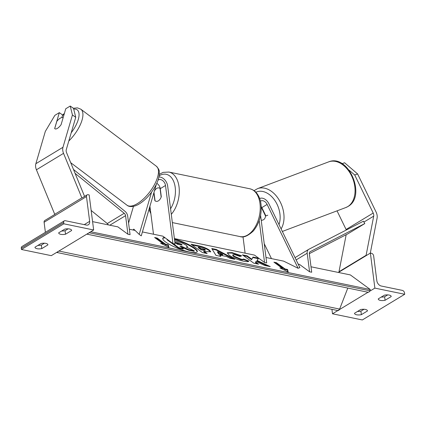 <?xml version="1.0" encoding="UTF-8"?>
<svg xmlns="http://www.w3.org/2000/svg" width="426" height="426" viewBox="0 0 426 426"><rect width="100%" height="100%" fill="white"/><g stroke="black" fill="none" stroke-linecap="round" stroke-linejoin="round"><path stroke-width="0.64" d="M142.406 231.936L162.876 236.169L172.951 243.544L175.086 243.986L167.647 185.917A8.222 5.682 58.8 0 0 158.909 176.982M133.46 206.365L128.577 223.038M156.417 184.08L141.256 235.855L139.19 234.396L133.769 229.119L133.104 230.013M151.56 192.163L139.19 234.396M153.855 192.834L154.856 200.635A6.853 4.169 -78.3 0 0 156.166 201.328A6.853 4.169 -78.3 0 0 161.294 196.732L160.261 188.659A5.485 3.786 58.8 0 0 156.768 183.329M153.493 234.231L149.915 206.285M172.951 243.544L165.512 185.475A5.485 3.786 58.8 0 0 162.732 180.624A5.485 3.786 58.8 0 0 158.413 179.91A5.485 3.786 58.8 0 0 158.003 180.214M154.835 189.485A8.222 5.682 -121.2 0 1 155.075 189.98M47.893 244.902L41.791 248.598A5.485 2.141 -7.3 0 1 34.98 247.357A5.485 2.141 -7.3 0 1 34.975 247.192L41.077 243.491A5.485 2.141 172.7 0 1 45.838 243.374A5.485 2.141 172.7 0 1 47.888 244.732A5.485 2.141 172.7 0 1 47.893 244.902L47.85 244.567M71.621 230.519A5.485 2.141 172.7 0 0 71.616 230.354A5.485 2.141 172.7 0 0 69.566 228.996A5.485 2.141 172.7 0 0 64.805 229.113L58.703 232.809A5.485 2.141 -7.3 0 0 58.708 232.979A5.485 2.141 -7.3 0 0 65.519 234.22L71.621 230.519L71.579 230.189M63.831 223.815L21.46 249.492L51.285 255.659L93.656 229.981L89.167 194.938L88.102 194.719A2.465 1.704 58.8 0 0 87.112 194.863A2.465 1.704 58.8 0 0 86.473 196.572L89.646 221.355A4.936 3.408 -121.2 0 1 88.368 224.779A4.936 3.408 -121.2 0 1 86.387 225.066L65.3 220.705A2.465 1.704 58.8 0 0 64.31 220.849A2.465 1.704 58.8 0 0 63.671 222.564L63.831 223.815L93.656 229.981M37.962 245.381A5.485 2.141 172.7 0 0 41.343 245.094L44.458 243.209M61.69 230.999A5.485 2.141 172.7 0 0 65.072 230.716L68.181 228.826M64.31 220.849L21.939 246.526A2.465 1.704 58.8 0 0 21.3 248.241L21.46 249.492M55.21 214.198L44.741 220.54A2.465 1.704 58.8 0 0 44.102 222.255L45.39 232.314M65.519 234.22L65.072 230.716M41.791 248.598L41.343 245.094M153.983 192.403L155.059 200.811A6.853 4.169 -78.3 0 0 156.166 201.328A6.853 4.169 -78.3 0 0 161.161 197.11L160.048 188.425A6.853 4.169 -78.3 0 0 158.941 187.909A6.853 4.169 -78.3 0 0 154.313 191.263M63.096 117.789L63.107 117.8A6.853 2.854 127.1 0 1 63.107 117.8A6.853 2.854 127.1 0 0 60.492 118.055A6.853 2.854 127.1 0 0 56.812 121.378L54.698 128.604A6.853 2.854 127.1 0 0 54.837 128.727A6.853 2.854 127.1 0 0 55.769 128.993A6.853 2.647 -54.8 0 0 57.356 128.396A6.853 2.647 -54.8 0 0 61.11 124.626L65.758 108.747L70.226 106.042L73.533 108.369L75.743 117.304L66.286 149.606A4.388 3.03 58.8 0 0 66.184 151.23A4.388 3.03 58.8 0 0 66.562 152.646L84.572 196.402M75.743 117.304L72.436 114.977L62.979 147.274A8.77 6.06 58.8 0 0 62.776 150.527A8.77 6.06 58.8 0 0 63.538 153.349L81.856 197.872L54.741 214.305L36.418 169.788A8.77 6.06 58.8 0 1 35.656 166.96A8.77 6.06 58.8 0 1 35.864 163.706L45.321 131.41L54.853 115.355L59.321 112.65L54.666 128.53A6.853 2.647 -54.8 0 0 54.704 128.577M64.385 113.433L62.617 114.999L61.871 117.555M62.622 114.983L59.321 112.65M72.436 114.977L70.226 106.042M349.022 170.086L354.725 174.98L357.6 173.925L376.073 211.999A8.77 6.06 -121.2 0 1 377.143 215.513A8.77 6.06 -121.2 0 1 377.085 218.171L370.3 253.124M354.725 174.98L373.203 213.053A4.388 3.03 -121.2 0 1 373.735 214.81A4.388 3.03 -121.2 0 1 373.708 216.136L366.104 255.302L366.408 255.483M357.6 173.925L344.581 162.759L342.062 163.68M337.041 210.849L346.082 229.486A4.388 3.03 -121.2 0 1 346.306 230.008M346.173 234.71L338.99 271.735L339.293 271.916M366.104 255.302L338.99 271.735M262.97 219.997A6.853 4.691 69.4 0 1 261.213 220.146M261.255 207.435A6.853 4.691 69.4 0 1 261.415 207.521L261.745 207.398M261.218 220.194A6.853 4.91 69.9 0 0 262.943 220.008A6.853 4.91 69.9 0 0 263.556 219.709A6.853 4.691 69.4 0 0 265.547 216.035L267.794 215.194M265.547 216.035L261.415 207.521M367.457 310.964L361.36 314.665A5.485 2.141 172.7 0 1 354.544 313.424A5.485 2.141 172.7 0 1 354.538 313.254L360.641 309.553A5.485 2.141 -7.3 0 1 365.407 309.436A5.485 2.141 -7.3 0 1 367.457 310.794A5.485 2.141 -7.3 0 1 367.457 310.964L367.414 310.634M391.185 296.587L385.083 300.282A5.485 2.141 172.7 0 1 378.272 299.041A5.485 2.141 172.7 0 1 378.267 298.871L384.369 295.175A5.485 2.141 -7.3 0 1 389.135 295.058A5.485 2.141 -7.3 0 1 391.18 296.416A5.485 2.141 -7.3 0 1 391.185 296.587L391.143 296.251M404.7 294.281L374.875 288.114L370.386 253.076L371.451 253.294A2.465 1.704 -121.2 0 1 373.655 255.941L376.829 280.723A4.936 3.408 58.8 0 0 381.243 286.022L402.336 290.383A2.465 1.704 -121.2 0 1 404.54 293.029L404.7 294.281L362.329 319.958L332.504 313.797L331.934 309.34M374.875 288.114L369.539 291.347M311.007 266.788L350.353 274.924L370.306 289.536L369.821 290.782A2.465 1.502 101.7 0 1 368.037 292.257L332.504 313.797M361.36 314.665L360.907 311.156A5.485 2.141 -7.3 0 1 357.526 311.443M360.907 311.156L364.022 309.271M387.751 294.893L384.635 296.778A5.485 2.141 -7.3 0 1 381.254 297.06M370.386 253.076L338.409 272.454M385.083 300.282L384.635 296.778M259.652 198.495A8.222 5.682 -121.2 0 1 268.902 203.761L299.883 267.613L298.088 268.274L283.657 261.138L265.994 257.485M264.226 243.693L271.469 258.614M260.462 201.194A5.485 3.786 -121.2 0 1 260.675 201.051A5.485 3.786 -121.2 0 1 267.107 204.421L298.088 268.274M261.218 206.525A5.485 3.786 -121.2 0 1 261.852 207.606L265.733 215.609A6.853 4.91 69.9 0 1 265.696 215.982M174.388 238.549L254.487 255.105L264.562 262.485L266.692 262.927L260.595 215.348M245.104 253.166L243.001 236.76M264.562 262.485L259.194 220.599M75.077 173.334L124.216 213.277A2.742 1.896 -121.2 0 1 125.558 215.662L127.938 234.241L117.864 226.861L92.586 221.637M73.48 169.447L124.999 211.323A5.485 3.786 -121.2 0 1 127.688 216.104L130.068 234.683L127.938 234.241M91.153 210.449L107.267 223.549A2.742 1.896 -121.2 0 1 108.3 224.885M309.574 271.788L307.194 253.214A5.485 3.786 58.8 0 1 308.616 249.407A5.485 3.786 58.8 0 1 308.775 249.316L363.442 221.195L364.784 223.581L310.117 251.707A2.742 1.896 58.8 0 0 310.037 251.75A2.742 1.896 58.8 0 0 309.324 253.651L311.704 272.23L309.574 271.788L299.499 264.413L298.195 264.141M364.784 223.581L347.834 233.853L309.329 253.662M164.585 237.415A18.488 3.925 21.3 0 0 162.801 238.299A18.488 3.925 21.3 0 0 171.263 245.387A18.488 3.925 21.3 0 0 189.645 252.048A18.488 3.925 21.3 0 0 197.259 251.713A18.488 3.925 21.3 0 0 174.442 238.97M165.197 237.868A18.488 3.925 21.3 0 0 162.743 238.565M168.275 244.822L165.719 244.295L157.167 238.033L154.611 237.506L163.163 243.768L160.607 243.241L168.882 247.282L168.275 244.822L168.084 245.323L165.528 244.796L156.976 238.533L155.639 238.256M248.635 261.218L248.747 260.925C248.912 261.804 247.256 261.91 243.773 261.25C238.145 259.951 233.251 257.906 229.087 255.115L227.234 252.762L232.111 252.607L241.718 255.845L240.003 256.457L234.944 254.711L232.873 254.801L233.922 256.101L241.036 259.173C242.65 259.482 243.47 259.407 243.496 258.955L248.704 261.085M220.008 255.158L220.828 256.388L215.955 255.382L211.754 248.518L216.28 249.45L234.902 259.296L229.87 258.257L226.611 256.521L220.008 255.158L219.811 255.653L220.215 256.26M370.306 289.536L90.749 231.744M135.111 230.429L129.376 229.241M209.454 250.168L210.732 251.734L206.227 251.66L203.889 251.175L207.148 253.561L202.425 252.586L191.024 244.236L198.33 245.743C202.92 246.734 206.615 248.198 209.422 250.142L209.257 250.669L210.524 251.942M258.63 258.209L253.028 257.054L251.787 259.226L247.16 255.84L242.437 254.865L253.837 263.215L258.561 264.189L255.616 262.033L256.058 261.447L264.578 265.43L270.249 266.607L257.08 260.467L258.63 258.209M282.47 268.428L273.918 262.171L276.474 262.698L285.026 268.96L287.582 269.488L288.189 271.948L279.909 267.901L282.47 268.428L282.273 268.928L281.826 268.838M88.32 233.214A2.465 1.502 101.7 0 1 86.819 234.124L368.037 292.257M347.797 288.077L339.623 309.084A2.465 1.502 101.7 0 1 337.839 310.559L56.621 252.426A2.465 1.502 101.7 0 0 58.122 251.516M174.676 240.791L182.094 242.98L186.295 245.264L187.499 246.745L186.295 247.107L194.352 250.866L188.883 249.737L181.987 246.489L179.91 246.063L183.372 248.592L178.638 247.618L173.126 243.581M183.372 248.592L183.175 249.093L178.441 248.113L167.019 239.747L167.184 239.321M178.441 248.113L178.638 247.618M188.883 249.737L188.691 250.232L180.938 246.814M181.79 246.989L181.987 246.489M188.691 250.232L194.155 251.361L194.352 250.866M197.126 251.947A18.488 3.925 21.3 0 0 174.516 239.545M187.499 246.745L187.062 247.463M219.012 253.667L222.814 254.45L217.702 251.702L219.012 253.667L218.82 254.162L222.617 254.95L222.814 254.45M218.82 254.162L217.51 252.203L217.702 251.702M212.132 249.135L216.083 249.95L216.28 249.45M216.083 249.95L233.033 258.912M204.842 249.274L198.399 247.155L201.413 249.364L205.321 249.854L204.842 249.274M201.413 249.364L201.221 249.86L198.207 247.655L198.399 247.155M201.221 249.86L205.13 250.355L205.321 249.854M205.928 253.31L203.697 251.675L203.889 251.175M192.051 244.987L198.133 246.244C202.723 247.234 206.418 248.699 209.225 250.642L209.257 250.669M227.207 253.039L231.914 253.108L240.994 256.106M232.873 254.801L232.676 255.302L233.73 256.601L240.839 259.668C242.453 259.977 243.273 259.908 243.305 259.45L243.496 258.955M243.305 259.45L248.464 261.394M267.975 266.133L256.883 260.968L257.08 260.467M257.341 263.939L255.419 262.528L255.616 262.033M258.305 258.683L252.836 257.554L251.59 259.727L246.968 256.34L243.464 255.616M246.968 256.34L247.16 255.84M251.59 259.727L251.787 259.226M252.836 257.554L253.028 257.054M274.946 262.922L276.277 263.199L276.474 262.698M285.026 268.96L284.829 269.456L276.277 263.199M284.829 269.456L287.385 269.988L287.582 269.488M287.385 269.988L287.827 271.772M168.526 247.107L168.084 245.323M163.163 243.768L162.966 244.268L162.519 244.173M156.976 238.533L157.167 238.033M165.528 244.796L165.719 244.295M174.878 242.373L177.429 244.247L182.152 244.934L181.705 244.396L177.786 242.879L174.862 242.272M181.71 245.051L175.714 242.99M165.512 185.475L160.261 188.659M63.671 222.564L21.3 248.241M86.473 196.572L44.102 222.255M89.646 221.355L84.252 224.624M249.838 188.782C254.162 189.905 256.037 192.339 256.585 193.01C258.955 195.939 260.43 199.677 261.01 204.214C261.958 214.539 259.397 223.464 253.337 230.977C247.895 236.031 243.438 237.894 239.96 236.568A24.394 14.841 -78.3 0 0 259.982 203.532A24.394 14.841 -78.3 0 0 249.838 188.782L168.882 172.051A24.394 14.841 101.7 0 1 179.026 186.796A24.394 14.841 101.7 0 1 171.284 214.342M170.57 208.777A21.657 13.174 -78.3 0 0 175.203 187.387A21.657 13.174 -78.3 0 0 159.116 175.826M149.398 208.048A21.657 13.174 -78.3 0 0 150.479 210.7M63.538 153.349L36.418 169.788M62.979 147.274L35.864 163.706M71.217 132.774A21.657 9.026 -52.9 0 0 73.709 109.083M73.368 108.257L77.473 107.874L80.828 109.194A24.394 10.171 127.1 0 1 68.804 141.006M136.256 204.256A24.394 10.171 -52.9 0 0 154.553 184.426A24.394 10.171 -52.9 0 0 156.385 166.252C160.639 171.098 158.839 171.529 159.271 174.559C158.925 178.132 157.604 182.03 155.314 186.253C150.628 194.544 144.915 200.657 138.168 204.586C132.039 207.744 128.311 206.461 126.98 205.194A24.394 10.171 -52.9 0 0 136.256 204.256M64.225 113.976A21.657 9.026 -52.9 0 0 62.462 115.542M373.708 216.136L363.932 222.063M373.203 213.053L346.082 229.486M345.827 207.542L348.079 206.434C366.674 196.152 348.388 153.482 328.632 161.88A24.394 16.705 69.4 0 1 352.254 177.312A24.394 16.705 69.4 0 1 347.829 206.557A24.394 16.705 69.4 0 1 345.827 207.542L282.337 231.451M281.096 228.895A24.394 16.705 -110.6 0 0 279.296 200.252A24.394 16.705 -110.6 0 0 257.592 188.633L328.632 161.88M255.898 192.238A21.657 14.83 69.4 0 1 274.488 199.954A21.657 14.83 69.4 0 1 278.998 224.577M267.107 204.421L261.852 207.606M125.558 215.662L109.828 225.2M124.216 213.277L107.267 223.549M307.194 253.214L296.145 259.908M369.821 290.782L89.093 232.745M339.623 309.084L58.889 251.052M203.458 250.323L203.655 249.828M198.133 246.244L198.33 245.743M209.225 250.642L209.422 250.142M231.914 253.108L232.111 252.607M233.698 256.574L233.89 256.074M233.73 256.601L233.922 256.101M240.839 259.668L241.036 259.173M181.508 244.897L181.705 244.396M181.54 244.923L181.737 244.423M177.594 243.374L177.786 242.879M87.112 194.863L82.324 197.765M168.882 172.051L163.201 172.365L159.292 174.266M160.176 188.164L158.941 187.909M239.96 236.568L172.344 222.585M148.978 209.496L150.857 213.628M80.828 109.194L156.385 166.252M70.7 162.689L126.98 205.194M257.592 188.633L254.056 190.64M308.616 249.407L295.037 257.634"/></g></svg>

